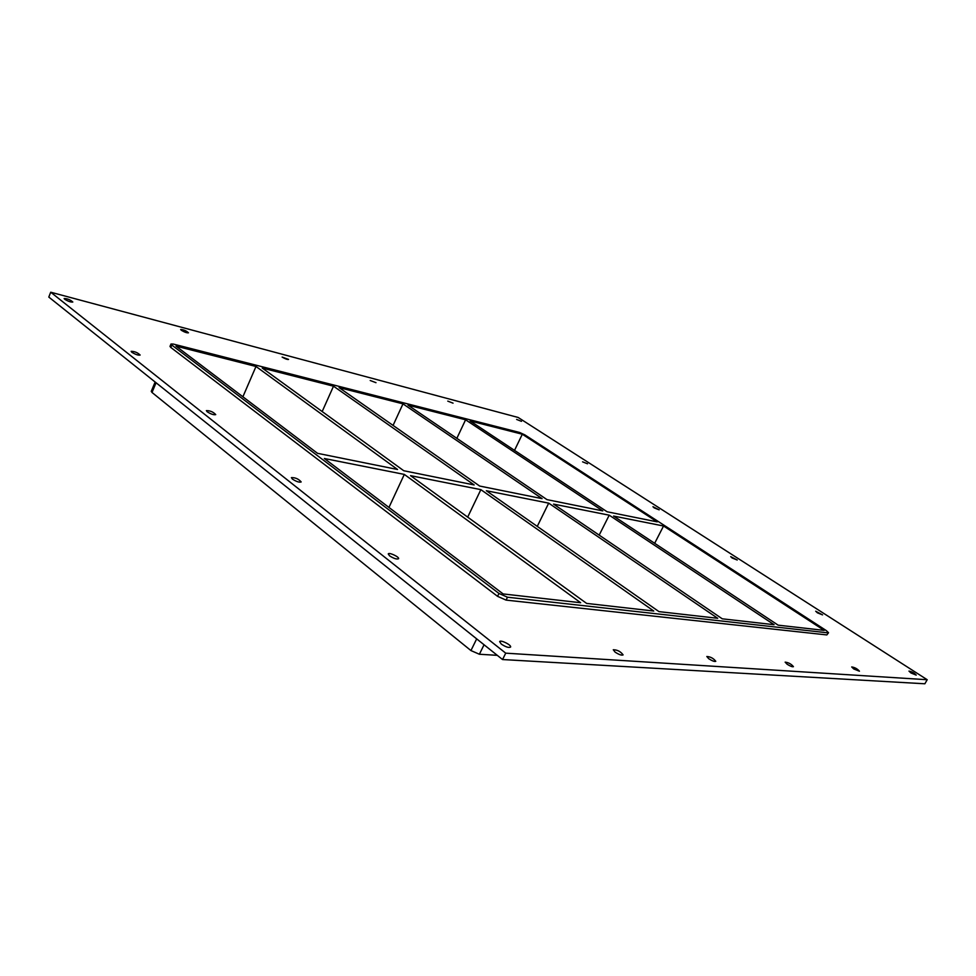 <?xml version="1.0" encoding="UTF-8"?>
<svg xmlns="http://www.w3.org/2000/svg" width="976" height="976" viewBox="0 0 976 976"><rect width="100%" height="100%" fill="white"/><g stroke="black" fill="none" stroke-linecap="round" stroke-linejoin="round"><path stroke-width="1.46" d="M516.621 419.436L521.465 421.339L516.621 419.436M131.797 352.263L131.15 351.336C134.651 351.372 137.653 352.604 140.141 355.057C138.299 355.447 135.518 354.52 131.797 352.263M582.587 461.843L587.503 463.783L582.587 461.843M207.156 411.774L206.363 410.628C210.072 410.579 213.195 411.909 215.733 414.605C213.878 415.117 211.023 414.166 207.156 411.774M654.188 507.874L652.956 506.715L659.166 509.85L654.188 507.874M292.385 479.082L291.385 477.63C295.35 477.496 298.619 478.948 301.181 481.949C299.339 482.583 296.399 481.632 292.385 479.082M732.159 558.004L730.719 556.649L737.222 560.017L732.159 558.004M389.534 555.808L388.253 553.929C388.863 552.026 399.648 557.052 398.562 558.736C396.732 559.492 393.718 558.516 389.534 555.808M817.4 612.818L815.704 611.22L822.548 614.88L817.4 612.818M853.707 668.938L851.706 666.95C854.817 667.413 857.392 668.841 859.441 671.207L853.707 668.938M447.777 401.124L453.047 403.161L447.777 401.124M787.12 664.241L785.143 662.143C788.523 662.521 791.292 664.034 793.439 666.669C792.439 667.047 790.328 666.242 787.12 664.241M370.209 380.494L375.992 382.677L370.209 380.494M708.722 658.715L706.819 656.494C710.528 656.738 713.517 658.349 715.786 661.313C714.603 661.813 712.248 660.947 708.722 658.715M282.137 357.082L288.554 359.424C287.261 359.619 285.126 358.839 282.137 357.082M615.087 652.114L613.282 649.76C617.405 649.821 620.687 651.541 623.103 654.908C621.663 655.567 618.991 654.628 615.087 652.114M181.292 330.254L180.658 329.461C183.659 329.644 186.257 330.754 188.466 332.804C186.941 333.036 184.549 332.194 181.292 330.254M64.672 299.242L64.135 298.497C67.454 298.607 70.345 299.778 72.81 302.023C70.955 302.304 68.247 301.377 64.672 299.242M910.986 672.989L908.973 671.098C911.84 671.622 914.268 672.964 916.22 675.111L910.986 672.989M501.298 644.087L499.639 641.622C500.407 639.439 511.839 645.16 510.558 647.088C508.752 647.979 505.666 646.978 501.298 644.087M410.53 475.654L586.613 603.412L653.774 611.037L480.863 489.647L410.53 475.654M333.511 386.191L262.251 368.062L403.759 470.737L474.165 484.938L333.511 386.191L322.178 411.543M388.948 507.435L404.32 474.409L324.349 458.5L503.14 593.933L580.647 602.729L404.32 474.409M255.993 366.476L176.009 346.126L317.529 453.328L397.537 469.48L255.993 366.476L242.89 396.793M486.353 490.733L658.971 611.623L717.714 618.296L548.695 503.14L486.353 490.733M402.978 403.857L339.099 387.618L479.655 486.048L542.107 498.651L402.978 403.857L393.072 425.414M467.687 517.121L480.863 489.647M553.575 504.116L722.277 618.821L774.102 624.701L609.219 515.182L553.575 504.116M465.589 419.79L408.005 405.138L546.999 499.639L602.753 510.887L465.589 419.79L456.841 438.346M537.264 526.381L548.695 503.14M170.995 344.003L169.995 346.395L170.788 347.444L171.788 345.053L170.995 344.003L173.264 344.052L519.635 432.478L524.795 434.845L826.367 630.63L828.539 632.741L826.843 634.925L828.539 632.741M171.788 345.053L498.98 593.457L497.565 596.336L506.068 600.106L826.843 634.925M506.068 600.106L507.496 597.227L498.98 593.457M507.496 597.227L827.99 632.851M663.546 525.991L824.195 630.386L778.14 625.165L613.587 516.06L663.546 525.991L654.664 543.29M522.306 434.222L470.127 420.949L607.133 511.778L657.214 521.879L522.306 434.222L514.523 450.375M155.147 382.019L151.256 391.339L152.012 392.474L156.062 382.751M497.284 655.335L479.387 654.249L484.059 644.77M476.678 638.877L470.944 650.565L479.387 654.249M470.944 650.565L152.012 392.474M609.219 515.182L599.179 535.116M927.2 679.723L924.87 683.786L502.555 659.544L48.8 297.07L50.715 292.214L518.158 417.472L927.2 679.723L505.727 653.164L50.715 292.214M170.788 347.444L497.565 596.336M505.727 653.164L502.555 659.544"/></g></svg>
